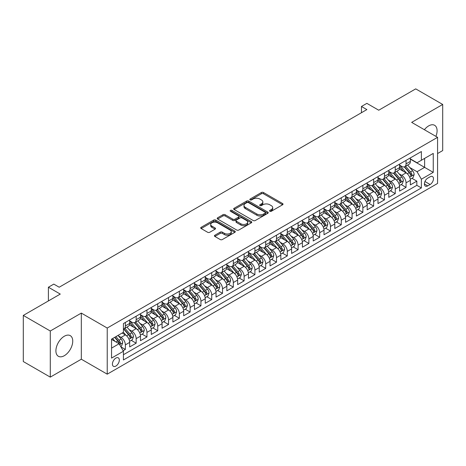 <?xml version="1.0" encoding="UTF-8"?>
<svg xmlns="http://www.w3.org/2000/svg" width="466" height="466" viewBox="0 0 466 466"><rect width="100%" height="100%" fill="white"/><g stroke="black" fill="none" stroke-linecap="round" stroke-linejoin="round"><path stroke-width="0.7" d="M269.843 211.267A1.048 0.606 0 0 0 271.329 211.267L282.582 204.766A1.497 0.868 0 0 0 283.025 204.155A1.497 0.868 0 0 0 282.582 203.543L263.511 192.528A1.497 0.868 0 0 0 261.391 192.528L250.131 199.029A1.048 0.606 0 0 0 249.828 199.46A1.048 0.606 0 0 0 250.131 199.885A1.048 0.606 0 0 0 251.617 199.885L253.073 199.046A4.794 2.767 0 0 1 259.853 199.046L261.443 199.961A4.794 2.767 0 0 1 262.847 201.924A4.794 2.767 0 0 1 261.443 203.881L259.987 204.72A1.048 0.606 0 0 0 259.679 205.151A1.048 0.606 0 0 0 259.987 205.576A1.048 0.606 0 0 0 261.473 205.576L262.929 204.737A4.794 2.767 0 0 1 269.709 204.737L271.299 205.652A4.794 2.767 0 0 1 272.703 207.609A4.794 2.767 0 0 1 271.299 209.566L269.843 210.411A1.048 0.606 0 0 0 269.534 210.836A1.048 0.606 0 0 0 269.843 211.267L269.843 210.411M64.32 355.692A11.906 6.874 120 0 0 72.102 345.195A11.906 6.874 120 0 0 70.279 335.654A11.906 6.874 120 0 0 64.32 336.242A11.906 6.874 120 0 0 56.543 346.739A11.906 6.874 120 0 0 58.367 356.28A11.906 6.874 120 0 0 64.32 355.692M435.914 136.375A11.906 6.874 120 0 0 434.621 125.302A11.906 6.874 120 0 0 428.668 125.89A11.906 6.874 120 0 0 424.386 129.717M115.871 366.066A4.887 2.819 120 0 0 119.063 361.762A4.887 2.819 120 0 0 118.312 357.847A4.887 2.819 120 0 0 115.871 358.092A4.887 2.819 120 0 0 112.679 362.397A4.887 2.819 120 0 0 113.43 366.311A4.887 2.819 120 0 0 115.871 366.066M214.873 235.231A1.497 0.868 0 0 0 214.436 235.843A1.497 0.868 0 0 0 214.873 236.454L220.226 239.547A1.497 0.868 0 0 0 222.346 239.547L234.847 232.324A1.497 0.868 0 0 0 235.289 231.713A1.497 0.868 0 0 0 234.847 231.101L215.775 220.092A1.497 0.868 0 0 0 213.655 220.092L201.149 227.309A1.497 0.868 0 0 0 200.712 227.921A1.497 0.868 0 0 0 201.149 228.532L207.615 232.266A1.497 0.868 0 0 0 209.735 232.266L215.088 229.173A1.497 0.868 0 0 0 215.525 228.561A1.497 0.868 0 0 0 215.088 227.95L211.879 226.103A4.008 2.313 0 0 1 210.708 224.466A4.008 2.313 0 0 1 213.183 222.329A4.008 2.313 0 0 1 217.552 222.83L230.105 230.076A4.008 2.313 0 0 1 231.282 231.713A4.008 2.313 0 0 1 228.806 233.85A4.008 2.313 0 0 1 224.437 233.35L222.346 232.144A1.497 0.868 0 0 0 220.226 232.144L214.873 235.231L214.873 236.454L220.226 233.39L220.226 232.144M437.574 153.535L442.7 150.576L442.7 104.454L415.713 88.872L378.736 110.215L366.864 103.359L361.465 106.475L366.864 109.592L59.194 287.225L53.8 284.109L48.4 287.225L48.4 300.937M50.287 331.006L50.287 377.128L81.323 359.21L81.323 313.088L50.287 331.006L23.3 315.424L60.271 294.081L48.4 287.225M81.323 313.088L107.232 328.047L437.574 137.33L437.574 183.453L107.232 374.169L107.232 328.047M442.7 104.454L411.664 122.372L437.574 137.33M253.178 220.517A1.497 0.868 0 0 0 255.298 220.517L267.804 213.3A1.497 0.868 0 0 0 268.241 212.688A1.497 0.868 0 0 0 267.804 212.077L248.728 201.067A1.497 0.868 0 0 0 246.607 201.067L234.107 208.285A1.497 0.868 0 0 0 233.67 208.896A1.497 0.868 0 0 0 234.107 209.508L253.178 220.517M230.868 211.494A1.048 0.606 0 0 1 231.934 211.64L231.934 210.393L251.325 221.589A1.497 0.868 0 0 1 251.762 222.2A1.497 0.868 0 0 1 251.325 222.812L238.819 230.029A1.497 0.868 0 0 1 236.705 230.029L217.628 219.02L217.628 217.797A1.497 0.868 0 0 0 217.191 218.408A1.497 0.868 0 0 0 217.628 219.02M217.628 217.797L222.981 214.71A1.497 0.868 0 0 1 225.101 214.71L232.837 219.171A1.497 0.868 0 0 0 234.951 219.171L238.505 217.121A1.497 0.868 0 0 0 238.941 216.509A1.497 0.868 0 0 0 238.505 215.898L230.449 211.249A1.048 0.606 0 0 1 230.146 210.824A1.048 0.606 0 0 1 230.792 210.265A1.048 0.606 0 0 1 231.934 210.393M50.287 377.128L23.3 361.546L23.3 315.424M123.129 350.717L125.371 349.424L120.892 346.838M118.341 335.835L121.049 337.396A6.105 3.524 60 0 1 125.371 344.875L129.688 342.382L129.688 346.931L136.165 343.192L131.255 340.355M129.134 329.602L131.849 331.163A6.105 3.524 60 0 1 136.165 338.642L140.482 336.149L140.482 340.698L146.959 336.959L142.048 334.122M139.934 323.369L142.643 324.93A6.105 3.524 60 0 1 146.959 332.409L151.281 329.916L151.281 334.466L157.758 330.726L152.842 327.895M150.728 317.136L153.436 318.697A6.105 3.524 60 0 1 157.758 326.177L162.075 323.684L162.075 328.233L168.552 324.493L163.642 321.662M161.521 310.904L164.236 312.465A6.105 3.524 60 0 1 168.552 319.944L172.869 317.451L172.869 322L179.346 318.261L174.435 315.43M172.321 304.671L175.03 306.232A6.105 3.524 60 0 1 179.346 313.711L183.668 311.218L183.668 315.767L190.14 312.028L185.229 309.197M183.115 298.438L185.823 299.999A6.105 3.524 60 0 1 190.14 307.478L194.462 304.985L194.462 309.535L200.939 305.795L196.029 302.964M193.908 292.205L196.617 293.766A6.105 3.524 60 0 1 200.939 301.246L205.256 298.753L205.256 303.302L211.733 299.562L206.822 296.731M204.702 285.973L207.417 287.534A6.105 3.524 60 0 1 211.733 295.013L216.049 292.52L216.049 297.069L222.527 293.33L217.616 290.499M215.502 279.74L218.21 281.301A6.105 3.524 60 0 1 222.527 288.78L226.849 286.287L226.849 290.836L233.326 287.097L228.41 284.266M226.295 273.507L229.004 275.068A6.105 3.524 60 0 1 233.326 282.547L237.643 280.054L237.643 284.604L244.12 280.87L239.209 278.033M237.089 267.274L239.804 268.835A6.105 3.524 60 0 1 244.12 276.315L248.436 273.822L248.436 278.377L254.914 274.637L250.003 271.8M247.889 261.042L250.597 262.603A6.105 3.524 60 0 1 254.914 270.082L259.23 267.589L259.23 272.144L265.707 268.404L260.797 265.568M258.682 254.809L261.391 256.37A6.105 3.524 60 0 1 265.707 263.849L270.03 261.356L270.03 265.911L276.507 262.172L271.591 259.335M269.476 248.576L272.185 250.137A6.105 3.524 60 0 1 276.507 257.616L280.823 255.123L280.823 259.679L287.301 255.939L282.39 253.102M280.27 242.343L282.984 243.904A6.105 3.524 60 0 1 287.301 251.384L291.617 248.891L291.617 253.446L298.094 249.706L293.184 246.869M291.069 236.111L293.778 237.672A6.105 3.524 60 0 1 298.094 245.151L302.417 242.658L302.417 247.213L308.894 243.473L303.978 240.637M301.863 229.878L304.572 231.445A6.105 3.524 60 0 1 308.894 238.924L313.21 236.431L313.21 240.98L319.688 237.241L314.777 234.404M312.657 223.645L315.371 225.212A6.105 3.524 60 0 1 319.688 232.691L324.004 230.198L324.004 234.748L330.481 231.008L325.571 228.171M323.456 217.412L326.165 218.979A6.105 3.524 60 0 1 330.481 226.459L334.798 223.965L334.798 228.515L341.275 224.775L336.365 221.938M334.25 211.18L336.959 212.746A6.105 3.524 60 0 1 341.275 220.226L345.597 217.733L345.597 222.282L352.075 218.542L347.158 215.706M345.044 204.947L347.752 206.514A6.105 3.524 60 0 1 352.075 213.993L356.391 211.5L356.391 216.049L362.868 212.31L357.958 209.473M355.838 198.714L358.552 200.281A6.105 3.524 60 0 1 362.868 207.76L367.185 205.267L367.185 209.816L373.662 206.077L368.752 203.24M366.637 192.481L369.346 194.048A6.105 3.524 60 0 1 373.662 201.528L377.984 199.034L377.984 203.584L384.462 199.844L379.545 197.007M377.431 186.249L380.139 187.815A6.105 3.524 60 0 1 384.462 195.295L388.778 192.802L388.778 197.351L395.255 193.611L390.345 190.775M388.225 180.016L390.939 181.583A6.105 3.524 60 0 1 395.255 189.062L399.572 186.569L399.572 191.118L406.049 187.379L406.049 182.829A6.105 3.524 -120 0 0 401.733 175.35L399.018 173.783M401.139 184.542L406.049 187.379M129.688 342.382A6.105 3.524 -120 0 0 125.371 334.903L122.133 333.033M140.482 336.149A6.105 3.524 -120 0 0 136.165 328.67L129.49 324.819M151.281 329.916A6.105 3.524 -120 0 0 146.959 322.437L140.283 318.587M162.075 323.684A6.105 3.524 -120 0 0 157.758 316.204L151.083 312.354M172.869 317.451A6.105 3.524 -120 0 0 168.552 309.972L161.877 306.121M183.668 311.218A6.105 3.524 -120 0 0 179.346 303.739L172.67 299.888M194.462 304.985A6.105 3.524 -120 0 0 190.14 297.506L183.464 293.656M205.256 298.753A6.105 3.524 -120 0 0 200.939 291.273L194.264 287.423M216.049 292.52A6.105 3.524 -120 0 0 211.733 285.041L205.057 281.19M226.849 286.287A6.105 3.524 -120 0 0 222.527 278.808L215.851 274.957M237.643 280.054A6.105 3.524 -120 0 0 233.326 272.575L226.645 268.725M248.436 273.822A6.105 3.524 -120 0 0 244.12 266.342L237.444 262.492M259.23 267.589A6.105 3.524 -120 0 0 254.914 260.11L248.238 256.259M270.03 261.356A6.105 3.524 -120 0 0 265.707 253.877L259.032 250.026M280.823 255.123A6.105 3.524 -120 0 0 276.507 247.644L269.831 243.794M291.617 248.891A6.105 3.524 -120 0 0 287.301 241.411L280.625 237.561M302.417 242.658A6.105 3.524 -120 0 0 298.094 235.184L291.419 231.328M313.21 236.431A6.105 3.524 -120 0 0 308.894 228.952L302.213 225.095M324.004 230.198A6.105 3.524 -120 0 0 319.688 222.719L313.012 218.863M334.798 223.965A6.105 3.524 -120 0 0 330.481 216.486L323.806 212.63M345.597 217.733A6.105 3.524 -120 0 0 341.275 210.253L334.6 206.397M356.391 211.5A6.105 3.524 -120 0 0 352.075 204.021L345.399 200.164M367.185 205.267A6.105 3.524 -120 0 0 362.868 197.788L356.193 193.932M377.984 199.034A6.105 3.524 -120 0 0 373.662 191.555L366.987 187.699M388.778 192.802A6.105 3.524 -120 0 0 384.462 185.322L377.78 181.466M399.572 186.569A6.105 3.524 -120 0 0 395.255 179.09L388.58 175.233M430.124 176.783L427.747 178.152A4.73 2.732 120 0 0 424.654 182.323A4.73 2.732 120 0 0 425.382 186.115A4.73 2.732 120 0 0 427.747 185.882L430.124 184.513A4.73 2.732 120 0 0 433.217 180.342A4.73 2.732 120 0 0 432.489 176.55A4.73 2.732 120 0 0 430.124 176.783M111.555 348.119L119.11 343.757L123.426 351.236L123.426 359.962L421.38 187.938L421.38 179.212L417.058 171.733L409.818 167.55M123.426 351.236L111.555 358.092L111.555 339.143L123.426 332.287L123.426 323.561L421.38 151.537L421.38 160.263L433.252 153.407L433.252 172.356L421.38 179.212M129.688 320.94L131.849 322.187A6.105 3.524 60 0 0 134.901 322.489L139.218 319.996A6.105 3.524 -120 0 0 140.482 317.2L140.482 313.711M140.482 314.707L142.643 315.954A6.105 3.524 60 0 0 145.695 316.257L150.017 313.764A6.105 3.524 -120 0 0 151.281 310.968L151.281 307.478M151.281 308.475L153.436 309.721A6.105 3.524 60 0 0 156.489 310.024L160.811 307.531A6.105 3.524 -120 0 0 162.075 304.735L162.075 301.246M162.075 302.242L164.236 303.488A6.105 3.524 60 0 0 167.288 303.791L171.605 301.298A6.105 3.524 -120 0 0 172.869 298.502L172.869 295.013M172.869 296.015L175.03 297.261A6.105 3.524 60 0 0 178.082 297.558L182.398 295.065A6.105 3.524 -120 0 0 183.668 292.275L183.668 288.78M183.668 289.782L185.823 291.029A6.105 3.524 60 0 0 188.876 291.326L193.198 288.833A6.105 3.524 -120 0 0 194.462 286.042L194.462 282.547M194.462 283.549L196.617 284.796A6.105 3.524 60 0 0 199.675 285.093L203.992 282.6A6.105 3.524 -120 0 0 205.256 279.81L205.256 276.315M205.256 277.317L207.417 278.563A6.105 3.524 60 0 0 210.469 278.86L214.785 276.367A6.105 3.524 -120 0 0 216.049 273.577L216.049 270.082M216.049 271.084L218.21 272.33A6.105 3.524 60 0 0 221.263 272.633L225.585 270.14A6.105 3.524 -120 0 0 226.849 267.344L226.849 263.849M226.849 264.851L229.004 266.098A6.105 3.524 60 0 0 232.056 266.401L236.379 263.907A6.105 3.524 -120 0 0 237.643 261.111L237.643 257.616M237.643 258.618L239.804 259.865A6.105 3.524 60 0 0 242.856 260.168L247.172 257.675A6.105 3.524 -120 0 0 248.436 254.879L248.436 251.384M248.436 252.386L250.597 253.632A6.105 3.524 60 0 0 253.65 253.935L257.966 251.442A6.105 3.524 -120 0 0 259.23 248.646L259.23 245.151M259.23 246.153L261.391 247.399A6.105 3.524 60 0 0 264.443 247.702L268.765 245.209A6.105 3.524 -120 0 0 270.03 242.413L270.03 238.918M270.03 239.92L272.185 241.167A6.105 3.524 60 0 0 275.243 241.47L279.559 238.976A6.105 3.524 -120 0 0 280.823 236.18L280.823 232.685M280.823 233.687L282.984 234.934A6.105 3.524 60 0 0 286.037 235.237L290.353 232.744A6.105 3.524 -120 0 0 291.617 229.948L291.617 226.453M291.617 227.455L293.778 228.701A6.105 3.524 60 0 0 296.83 229.004L301.147 226.511A6.105 3.524 -120 0 0 302.417 223.715L302.417 220.22M302.417 221.222L304.572 222.468A6.105 3.524 60 0 0 307.624 222.771L311.946 220.278A6.105 3.524 -120 0 0 313.21 217.482L313.21 213.993M313.21 214.989L315.371 216.236A6.105 3.524 60 0 0 318.424 216.539L322.74 214.045A6.105 3.524 -120 0 0 324.004 211.249L324.004 207.76M324.004 208.756L326.165 210.003A6.105 3.524 60 0 0 329.217 210.306L333.534 207.813A6.105 3.524 -120 0 0 334.798 205.017L334.798 201.528M334.798 202.524L336.959 203.77A6.105 3.524 60 0 0 340.011 204.073L344.333 201.58A6.105 3.524 -120 0 0 345.597 198.784L345.597 195.295M345.597 196.291L347.752 197.537A6.105 3.524 60 0 0 350.811 197.84L355.127 195.347A6.105 3.524 -120 0 0 356.391 192.551L356.391 189.062M356.391 190.058L358.552 191.305A6.105 3.524 60 0 0 361.604 191.608L365.921 189.114A6.105 3.524 -120 0 0 367.185 186.318L367.185 182.829M367.185 183.825L369.346 185.072A6.105 3.524 60 0 0 372.398 185.375L376.714 182.882A6.105 3.524 -120 0 0 377.984 180.086L377.984 176.597M377.984 177.593L380.139 178.839A6.105 3.524 60 0 0 383.192 179.142L387.514 176.649A6.105 3.524 -120 0 0 388.778 173.853L388.778 170.364M388.778 171.36L390.939 172.606A6.105 3.524 60 0 0 393.991 172.909L398.308 170.416A6.105 3.524 -120 0 0 399.572 167.62L399.572 164.131M123.426 354.725L416.843 185.322L416.843 181.146L410.365 184.885L410.365 180.336A6.105 3.524 -120 0 0 406.049 172.857L399.374 169.001M399.572 165.127L401.733 166.374A6.105 3.524 -120 0 0 404.785 166.677A6.105 3.524 -120 0 0 406.049 163.881L406.049 160.391M404.785 166.677L409.101 164.183A6.105 3.524 -120 0 0 410.365 161.387L410.365 157.898M125.371 322.437L125.371 325.926A6.105 3.524 60 0 1 124.107 328.722A6.105 3.524 60 0 1 123.426 328.973M124.107 328.722L128.424 326.229A6.105 3.524 -120 0 0 129.688 323.433L129.688 319.944M136.165 316.204L136.165 319.693A6.105 3.524 60 0 1 134.901 322.489M146.959 309.972L146.959 313.461A6.105 3.524 60 0 1 145.695 316.257M157.758 303.739L157.758 307.228A6.105 3.524 60 0 1 156.489 310.024M168.552 297.506L168.552 300.995A6.105 3.524 60 0 1 167.288 303.791M179.346 291.273L179.346 294.768A6.105 3.524 60 0 1 178.082 297.558M190.14 285.041L190.14 288.536A6.105 3.524 60 0 1 188.876 291.326M200.939 278.808L200.939 282.303A6.105 3.524 60 0 1 199.675 285.093M211.733 272.575L211.733 276.07A6.105 3.524 60 0 1 210.469 278.86M222.527 266.342L222.527 269.837A6.105 3.524 60 0 1 221.263 272.633M233.326 260.11L233.326 263.605A6.105 3.524 60 0 1 232.056 266.401M244.12 253.877L244.12 257.372A6.105 3.524 60 0 1 242.856 260.168M254.914 247.644L254.914 251.139A6.105 3.524 60 0 1 253.65 253.935M265.707 241.411L265.707 244.906A6.105 3.524 60 0 1 264.443 247.702M276.507 235.179L276.507 238.674A6.105 3.524 60 0 1 275.243 241.47M287.301 228.946L287.301 232.441A6.105 3.524 60 0 1 286.037 235.237M298.094 222.713L298.094 226.208A6.105 3.524 60 0 1 296.83 229.004M308.894 216.486L308.894 219.975A6.105 3.524 60 0 1 307.624 222.771M319.688 210.253L319.688 213.743A6.105 3.524 60 0 1 318.424 216.539M330.481 204.021L330.481 207.51A6.105 3.524 60 0 1 329.217 210.306M341.275 197.788L341.275 201.277A6.105 3.524 60 0 1 340.011 204.073M352.075 191.555L352.075 195.044A6.105 3.524 60 0 1 350.811 197.84M362.868 185.322L362.868 188.812A6.105 3.524 60 0 1 361.604 191.608M373.662 179.09L373.662 182.579A6.105 3.524 60 0 1 372.398 185.375M384.462 172.857L384.462 176.346A6.105 3.524 60 0 1 383.192 179.142M395.255 166.624L395.255 170.113A6.105 3.524 60 0 1 393.991 172.909M395.255 189.062L395.255 193.611M384.462 195.295L384.462 199.844M373.662 201.528L373.662 206.077M362.868 207.76L362.868 212.31M352.075 213.993L352.075 218.542M341.275 220.226L341.275 224.775M330.481 226.459L330.481 231.008M319.688 232.691L319.688 237.241M308.894 238.924L308.894 243.473M298.094 245.151L298.094 249.706M287.301 251.384L287.301 255.939M276.507 257.616L276.507 262.172M265.707 263.849L265.707 268.404M254.914 270.082L254.914 274.637M244.12 276.315L244.12 280.87M233.326 282.547L233.326 287.097M222.527 288.78L222.527 293.33M211.733 295.013L211.733 299.562M200.939 301.246L200.939 305.795M190.14 307.478L190.14 312.028M179.346 313.711L179.346 318.261M168.552 319.944L168.552 324.493M157.758 326.177L157.758 330.726M146.959 332.409L146.959 336.959M136.165 338.642L136.165 343.192M125.371 344.875L125.371 349.424M119.11 343.757L111.555 339.394M417.058 171.733L424.619 167.37L424.619 158.393L433.252 153.407M410.365 159.145L433.252 172.356M410.365 158.894L417.058 162.756L421.38 160.263M81.323 359.21L107.232 374.169M361.465 106.475L361.465 112.708M411.932 178.309L416.843 181.146M416.843 185.322L421.38 187.938M270.263 211.413L271.299 210.813A4.794 2.767 0 0 0 272.703 208.855L272.703 207.609M262.847 201.924L262.847 203.17A4.794 2.767 0 0 1 261.443 205.127L260.407 205.722M282.582 203.543L282.582 204.766L263.511 193.774A1.497 0.868 0 0 0 261.391 193.774L250.551 200.036M267.781 213.311L248.728 202.314A1.497 0.868 0 0 0 246.607 202.314L234.124 209.519M265.154 213.119A1.048 0.606 0 0 0 265.463 212.688A1.048 0.606 0 0 0 265.154 212.257L248.413 202.594A1.048 0.606 0 0 0 246.928 202.594L245.39 203.479A4.794 2.767 0 0 0 243.986 205.436A4.794 2.767 0 0 0 245.39 207.399L256.836 214.005A4.794 2.767 0 0 0 263.616 214.005L265.154 213.119L265.154 214.366A1.048 0.606 0 0 0 265.463 213.935L265.463 212.688M243.986 205.436L243.986 206.683A4.794 2.767 0 0 0 245.39 208.646L245.39 207.399M265.154 214.366L263.616 215.251A4.794 2.767 0 0 1 256.836 215.251L245.39 208.646M217.651 219.032L222.981 215.956L222.981 214.71M238.941 216.509L238.941 217.756A1.497 0.868 0 0 1 238.505 218.368L234.951 220.418A1.497 0.868 0 0 1 232.837 220.418L225.101 215.956A1.497 0.868 0 0 0 222.981 215.956M231.934 211.64L251.308 222.824M240.864 223.808A4.008 2.313 0 0 0 245.233 224.309A4.008 2.313 0 0 0 247.702 222.171A4.008 2.313 0 0 0 246.531 220.535L242.104 217.977A1.497 0.868 0 0 0 239.99 217.977L236.437 220.028A1.497 0.868 0 0 0 236 220.639A1.497 0.868 0 0 0 236.437 221.251L240.864 223.808L240.864 225.055A4.008 2.313 0 0 0 245.233 225.556A4.008 2.313 0 0 0 247.702 223.418L247.702 222.171M236 220.639L236 221.886A1.497 0.868 0 0 0 236.437 222.498L236.437 221.251M240.864 225.055L236.437 222.498M231.282 231.713L231.282 232.959A4.008 2.313 0 0 1 228.806 235.097A4.008 2.313 0 0 1 224.437 234.596L222.346 233.39A1.497 0.868 0 0 0 220.226 233.39M210.708 224.466L210.708 225.713A4.008 2.313 0 0 0 211.879 227.35L211.879 226.103M215.065 229.185L211.879 227.35M234.847 231.101L234.847 232.324L215.775 221.338A1.497 0.868 0 0 0 213.655 221.338L201.172 228.544M410.278 179.264L413.068 177.657L414.146 174.54A4.048 2.336 -120 0 0 412.573 170.737L407.639 165.028M406.649 173.247L400.801 166.479A11.679 6.745 -120 0 0 399.572 165.191M403.44 171.348L400.172 167.562A9.693 5.598 -120 0 0 399.572 166.91M404.238 166.892L409.224 172.67A4.048 2.336 60 0 1 410.668 175.461C411.274 176.27 411.705 176.02 411.961 174.709A4.048 2.336 -120 0 0 410.517 171.925L405.589 166.211M404.529 166.799L409.888 173.008A2.062 1.188 60 0 1 410.406 173.812L411.961 174.709M410.668 175.461L410.96 175.938M399.484 185.497L402.269 183.889L403.352 180.773A4.048 2.336 -120 0 0 401.774 176.969L396.84 171.261M395.855 179.48L390.007 172.711A11.679 6.745 -120 0 0 388.778 171.424M392.646 177.581L389.372 173.795A9.693 5.598 -120 0 0 388.778 173.142M393.438 173.125L398.43 178.903A4.048 2.336 60 0 1 399.869 181.693C400.48 182.503 400.911 182.253 401.168 180.942A4.048 2.336 -120 0 0 399.723 178.158L394.789 172.443M393.735 173.032L399.094 179.241A2.062 1.188 60 0 1 399.612 180.045L401.168 180.942M399.869 181.693L400.166 182.171M388.685 191.73L391.475 190.122L392.553 187A4.048 2.336 -120 0 0 390.98 183.202L386.046 177.494M385.062 185.713L379.208 178.944A11.679 6.745 -120 0 0 377.984 177.657M381.852 183.814L378.578 180.027A9.693 5.598 -120 0 0 377.984 179.375M382.644 179.358L387.63 185.136A4.048 2.336 60 0 1 389.075 187.926C389.681 188.736 390.118 188.485 390.368 187.175A4.048 2.336 -120 0 0 388.929 184.39L383.996 178.676M382.935 179.264L388.3 185.474A2.062 1.188 60 0 1 388.819 186.278L390.368 187.175M389.075 187.926L389.372 188.404M377.891 197.963L380.681 196.355L381.759 193.233A4.048 2.336 -120 0 0 380.186 189.435L375.252 183.726M374.262 191.945L368.414 185.177A11.679 6.745 -120 0 0 367.185 183.889M371.058 190.046L367.785 186.26A9.693 5.598 -120 0 0 367.185 185.608M371.851 185.59L376.837 191.369A4.048 2.336 60 0 1 378.281 194.153C378.887 194.969 379.318 194.718 379.574 193.407A4.048 2.336 -120 0 0 378.136 190.623L373.202 184.909M372.142 185.497L377.501 191.707A2.062 1.188 60 0 1 378.025 192.51L379.574 193.407M378.281 194.153L378.573 194.637M367.097 204.195L369.887 202.588L370.965 199.465A4.048 2.336 -120 0 0 369.387 195.668L364.459 189.959M363.468 198.178L357.62 191.41A11.679 6.745 -120 0 0 356.391 190.122M360.259 196.279L356.991 192.493A9.693 5.598 -120 0 0 356.391 191.841M361.051 191.823L366.043 197.601A4.048 2.336 60 0 1 367.488 200.386C368.093 201.201 368.524 200.951 368.781 199.64A4.048 2.336 -120 0 0 367.336 196.856L362.408 191.142M361.348 191.73L366.707 197.939A2.062 1.188 60 0 1 367.225 198.743L368.781 199.64M367.488 200.386L367.779 200.869M356.298 210.428L359.088 208.815L360.171 205.698A4.048 2.336 -120 0 0 358.593 201.9L353.659 196.192M352.675 204.411L346.82 197.642A11.679 6.745 -120 0 0 345.597 196.355M349.465 202.512L346.191 198.726A9.693 5.598 -120 0 0 345.597 198.073M350.257 198.056L355.249 203.834A4.048 2.336 60 0 1 356.688 206.619C357.3 207.434 357.731 207.184 357.987 205.873A4.048 2.336 -120 0 0 356.542 203.089L351.609 197.374M350.548 197.963L355.913 204.172A2.062 1.188 60 0 1 356.432 204.976L357.987 205.873M356.688 206.619L356.985 207.102M345.504 216.661L348.294 215.047L349.372 211.931A4.048 2.336 -120 0 0 347.799 208.133L342.865 202.425M341.875 210.644L336.027 203.875A11.679 6.745 -120 0 0 334.798 202.588M338.671 208.745L335.398 204.958A9.693 5.598 -120 0 0 334.798 204.306M339.464 204.289L344.45 210.067A4.048 2.336 60 0 1 345.894 212.851C346.5 213.667 346.931 213.416 347.187 212.106A4.048 2.336 -120 0 0 345.749 209.321L340.815 203.607M339.755 204.195L345.12 210.405A2.062 1.188 60 0 1 345.638 211.209L347.187 212.106M345.894 212.851L346.186 213.335M334.71 222.894L337.5 221.28L338.578 218.164A4.048 2.336 -120 0 0 337.005 214.366L332.072 208.657M331.081 216.876L325.233 210.108A11.679 6.745 -120 0 0 324.004 208.82M327.872 214.977L324.604 211.191A9.693 5.598 -120 0 0 324.004 210.539M328.67 210.521L333.656 216.3A4.048 2.336 60 0 1 335.101 219.084C335.706 219.9 336.137 219.649 336.394 218.338A4.048 2.336 -120 0 0 334.949 215.554L330.021 209.84M328.961 210.428L334.32 216.638A2.062 1.188 60 0 1 334.838 217.441L336.394 218.338M335.101 219.084L335.392 219.568M323.917 229.126L326.701 227.513L327.784 224.396A4.048 2.336 -120 0 0 326.206 220.599L321.278 214.89M320.288 223.109L314.439 216.34A11.679 6.745 -120 0 0 313.21 215.053M317.078 221.21L313.804 217.424A9.693 5.598 -120 0 0 313.21 216.772M317.87 216.754L322.862 222.532A4.048 2.336 60 0 1 324.301 225.317C324.913 226.132 325.344 225.882 325.6 224.571A4.048 2.336 -120 0 0 324.155 221.787L319.222 216.073M318.167 216.661L323.526 222.87A2.062 1.188 60 0 1 324.045 223.674L325.6 224.571M324.301 225.317L324.598 225.8M313.117 235.359L315.907 233.746L316.985 230.629A4.048 2.336 -120 0 0 315.412 226.831L310.478 221.123M309.494 229.342L303.64 222.573A11.679 6.745 -120 0 0 302.417 221.286M306.284 227.443L303.011 223.657A9.693 5.598 -120 0 0 302.417 223.004M307.077 222.987L312.063 228.765A4.048 2.336 60 0 1 313.507 231.55C314.113 232.365 314.55 232.115 314.8 230.804A4.048 2.336 -120 0 0 313.362 228.02L308.428 222.305M307.368 222.894L312.733 229.103A2.062 1.188 60 0 1 313.251 229.907L314.8 230.804M313.507 231.55L313.804 232.033M302.323 241.592L305.113 239.978L306.191 236.862A4.048 2.336 -120 0 0 304.618 233.064L299.685 227.356M298.694 235.575L292.846 228.806A11.679 6.745 -120 0 0 291.617 227.519M295.491 233.676L292.217 229.889A9.693 5.598 -120 0 0 291.617 229.237M296.283 229.22L301.269 234.998A4.048 2.336 60 0 1 302.714 237.782C303.319 238.598 303.75 238.347 304.007 237.037A4.048 2.336 -120 0 0 302.568 234.252L297.634 228.538M296.574 229.126L301.933 235.336A2.062 1.188 60 0 1 302.457 236.14L304.007 237.037M302.714 237.782L303.005 238.266M291.53 247.825L294.32 246.211L295.397 243.095A4.048 2.336 -120 0 0 293.819 239.297L288.891 233.588M287.901 241.807L282.052 235.039A11.679 6.745 -120 0 0 280.823 233.751M284.691 239.908L281.423 236.122A9.693 5.598 -120 0 0 280.823 235.47M285.483 235.452L290.475 241.231A4.048 2.336 60 0 1 291.92 244.015C292.526 244.831 292.957 244.58 293.213 243.269A4.048 2.336 -120 0 0 291.768 240.485L286.84 234.771M285.78 235.359L291.139 241.569A2.062 1.188 60 0 1 291.658 242.372L293.213 243.269M291.92 244.015L292.211 244.499M280.73 254.057L283.52 252.444L284.604 249.327A4.048 2.336 -120 0 0 283.025 245.53L278.091 239.821M277.107 248.04L271.259 241.272A11.679 6.745 -120 0 0 270.03 239.984M273.897 246.141L270.624 242.355A9.693 5.598 -120 0 0 270.03 241.703M274.69 241.685L279.682 247.463A4.048 2.336 60 0 1 281.12 250.248C281.732 251.063 282.163 250.813 282.419 249.502A4.048 2.336 -120 0 0 280.975 246.712L276.041 241.004M274.987 241.592L280.346 247.801A2.062 1.188 60 0 1 280.864 248.605L282.419 249.502M281.12 250.248L281.417 250.731M269.936 260.29L272.726 258.677L273.804 255.56A4.048 2.336 -120 0 0 272.231 251.762L267.298 246.054M266.307 254.273L260.459 247.504A11.679 6.745 -120 0 0 259.23 246.217M263.104 252.374L259.83 248.588A9.693 5.598 -120 0 0 259.23 247.935M263.896 247.918L268.882 253.696A4.048 2.336 60 0 1 270.327 256.481C270.932 257.296 271.363 257.046 271.62 255.735A4.048 2.336 -120 0 0 270.181 252.945L265.247 247.236M264.187 247.825L269.552 254.034A2.062 1.188 60 0 1 270.07 254.838L271.62 255.735M270.327 256.481L270.624 256.964M259.143 266.523L261.933 264.909L263.01 261.793A4.048 2.336 -120 0 0 261.438 257.995L256.504 252.287M255.514 260.506L249.665 253.737A11.679 6.745 -120 0 0 248.436 252.45M252.304 258.607L249.036 254.82A9.693 5.598 -120 0 0 248.436 254.168M253.102 254.151L258.088 259.929A4.048 2.336 60 0 1 259.533 262.713C260.139 263.529 260.57 263.278 260.826 261.968A4.048 2.336 -120 0 0 259.381 259.178L254.453 253.469M253.393 254.057L258.752 260.267A2.062 1.188 60 0 1 259.271 261.071L260.826 261.968M259.533 262.713L259.824 263.197M248.349 272.756L251.139 271.142L252.217 268.026A4.048 2.336 -120 0 0 250.638 264.228L245.71 258.519M244.72 266.738L238.872 259.97A11.679 6.745 -120 0 0 237.643 258.682M241.51 264.839L238.237 261.053A9.693 5.598 -120 0 0 237.643 260.401M242.303 260.383L247.295 266.162A4.048 2.336 60 0 1 248.733 268.946C249.345 269.762 249.776 269.511 250.032 268.2A4.048 2.336 -120 0 0 248.588 265.41L243.654 259.702M242.6 260.29L247.959 266.5A2.062 1.188 60 0 1 248.477 267.303L250.032 268.2M248.733 268.946L249.03 269.43M237.549 278.988L240.34 277.375L241.417 274.258A4.048 2.336 -120 0 0 239.844 270.461L234.911 264.752M233.926 272.971L228.072 266.197A11.679 6.745 -120 0 0 226.849 264.915M230.717 271.072L227.443 267.286A9.693 5.598 -120 0 0 226.849 266.634M231.509 266.616L236.495 272.394A4.048 2.336 60 0 1 237.94 275.179C238.551 275.994 238.982 275.744 239.239 274.433A4.048 2.336 -120 0 0 237.794 271.643L232.86 265.935M231.8 266.523L237.165 272.732A2.062 1.188 60 0 1 237.683 273.536L239.239 274.433M237.94 275.179L238.237 275.662M226.756 285.221L229.546 283.608L230.623 280.491A4.048 2.336 -120 0 0 229.051 276.693L224.117 270.985M223.127 279.204L217.278 272.429A11.679 6.745 -120 0 0 216.049 271.148M219.923 277.305L216.649 273.519A9.693 5.598 -120 0 0 216.049 272.866M220.715 272.849L225.701 278.627A4.048 2.336 60 0 1 227.146 281.412C227.752 282.227 228.183 281.977 228.439 280.666A4.048 2.336 -120 0 0 227 277.876L222.066 272.167M221.006 272.756L226.365 278.959A2.062 1.188 60 0 1 226.89 279.769L228.439 280.666M227.146 281.412L227.437 281.895M215.962 291.454L218.752 289.84L219.83 286.724A4.048 2.336 -120 0 0 218.251 282.926L213.323 277.218M212.333 285.437L206.485 278.662A11.679 6.745 -120 0 0 205.256 277.381M209.123 283.538L205.856 279.751A9.693 5.598 -120 0 0 205.256 279.099M209.916 279.082L214.908 284.86A4.048 2.336 60 0 1 216.352 287.644C216.958 288.46 217.389 288.209 217.645 286.899A4.048 2.336 -120 0 0 216.201 284.109L211.273 278.4M210.213 278.988L215.572 285.192A2.062 1.188 60 0 1 216.09 286.002L217.645 286.899M216.352 287.644L216.643 288.128M205.162 297.687L207.953 296.073L209.036 292.957A4.048 2.336 -120 0 0 207.457 289.159L202.524 283.45M201.539 291.669L195.691 284.895A11.679 6.745 -120 0 0 194.462 283.613M198.33 289.77L195.056 285.984A9.693 5.598 -120 0 0 194.462 285.332M199.122 285.314L204.114 291.093A4.048 2.336 60 0 1 205.553 293.877C206.164 294.693 206.595 294.442 206.852 293.131A4.048 2.336 -120 0 0 205.407 290.341L200.473 284.633M199.419 285.221L204.778 291.425A2.062 1.188 60 0 1 205.296 292.234L206.852 293.131M205.553 293.877L205.85 294.361M194.369 303.919L197.159 302.306L198.236 299.189A4.048 2.336 -120 0 0 196.664 295.392L191.73 289.683M190.74 297.902L184.891 291.128A11.679 6.745 -120 0 0 183.668 289.846M187.536 296.003L184.262 292.217A9.693 5.598 -120 0 0 183.668 291.565M188.328 291.547L193.314 297.325A4.048 2.336 60 0 1 194.759 300.11C195.365 300.925 195.802 300.675 196.052 299.364A4.048 2.336 -120 0 0 194.613 296.574L189.679 290.866M188.619 291.454L193.984 297.658A2.062 1.188 60 0 1 194.503 298.467L196.052 299.364M194.759 300.11L195.056 300.593M183.575 310.152L186.365 308.539L187.443 305.422A4.048 2.336 -120 0 0 185.87 301.624L180.936 295.916M179.946 304.135L174.098 297.36A11.679 6.745 -120 0 0 172.869 296.079M176.736 302.236L173.469 298.444A9.693 5.598 -120 0 0 172.869 297.797M177.534 297.78L182.521 303.558A4.048 2.336 60 0 1 183.965 306.343C184.571 307.158 185.002 306.908 185.258 305.597A4.048 2.336 -120 0 0 183.814 302.807L178.886 297.098M177.826 297.687L183.185 303.89A2.062 1.188 60 0 1 183.703 304.7L185.258 305.597M183.965 306.343L184.256 306.826M172.781 316.385L175.571 314.771L176.649 311.655A4.048 2.336 -120 0 0 175.07 307.857L170.142 302.149M169.152 310.368L163.304 303.593A11.679 6.745 -120 0 0 162.075 302.312M165.943 308.469L162.669 304.677A9.693 5.598 -120 0 0 162.075 304.03M166.735 304.013L171.727 309.791A4.048 2.336 60 0 1 173.166 312.575C173.777 313.391 174.208 313.14 174.465 311.83A4.048 2.336 -120 0 0 173.02 309.04L168.086 303.331M167.032 303.919L172.391 310.123A2.062 1.188 60 0 1 172.909 310.933L174.465 311.83M173.166 312.575L173.463 313.059M161.982 322.618L164.772 321.004L165.849 317.888A4.048 2.336 -120 0 0 164.277 314.09L159.343 308.381M158.358 316.6L152.504 309.826A11.679 6.745 -120 0 0 151.281 308.544M155.149 314.701L151.875 310.909A9.693 5.598 -120 0 0 151.281 310.263M155.941 310.245L160.933 316.024A4.048 2.336 60 0 1 162.372 318.808C162.984 319.624 163.415 319.373 163.671 318.062A4.048 2.336 -120 0 0 162.226 315.272L157.292 309.564M156.232 310.152L161.597 316.356A2.062 1.188 60 0 1 162.116 317.165L163.671 318.062M162.372 318.808L162.669 319.286M151.188 328.85L153.978 327.237L155.056 324.12A4.048 2.336 -120 0 0 153.483 320.323L148.549 314.614M147.559 322.833L141.711 316.059A11.679 6.745 -120 0 0 140.482 314.777M144.355 320.934L141.082 317.142A9.693 5.598 -120 0 0 140.482 316.496M145.147 316.478L150.134 322.256A4.048 2.336 60 0 1 151.578 325.041C152.184 325.856 152.615 325.606 152.871 324.295A4.048 2.336 -120 0 0 151.433 321.505L146.499 315.797M145.439 316.385L150.798 322.589A2.062 1.188 60 0 1 151.322 323.398L152.871 324.295M151.578 325.041L151.869 325.518M140.394 335.083L143.184 333.47L144.262 330.353A4.048 2.336 -120 0 0 142.683 326.555L137.755 320.847M136.765 329.066L130.917 322.291A11.679 6.745 -120 0 0 129.688 321.01M133.556 327.167L130.288 323.375A9.693 5.598 -120 0 0 129.688 322.728M134.348 322.711L139.34 328.489A4.048 2.336 60 0 1 140.784 331.274C141.39 332.089 141.821 331.839 142.078 330.528A4.048 2.336 -120 0 0 140.633 327.738L135.705 322.029M134.645 322.618L140.004 328.821A2.062 1.188 60 0 1 140.522 329.631L142.078 330.528M140.784 331.274L141.076 331.751M129.6 341.316L132.385 339.702L133.468 336.586A4.048 2.336 -120 0 0 131.89 332.788L126.956 327.08M125.971 335.299L123.385 332.31M122.762 333.4L122.342 332.91M123.554 328.944L128.546 334.722A4.048 2.336 60 0 1 129.985 337.506C130.596 338.322 131.028 338.071 131.284 336.761A4.048 2.336 -120 0 0 129.839 333.971L124.905 328.262M123.851 328.85L129.21 335.054A2.062 1.188 60 0 1 129.729 335.864L131.284 336.761M129.985 337.506L130.282 337.984M120.677 346.465L121.591 345.935L122.669 342.819A4.048 2.336 -120 0 0 121.096 339.021L117.991 335.427M115.09 341.432L112.591 338.543M111.968 339.632L111.555 339.149M114.642 337.355L117.747 340.955A4.048 2.336 60 0 1 119.191 343.739C119.797 344.555 120.234 344.304 120.484 342.993A4.048 2.336 -120 0 0 119.046 340.203L115.941 336.609M114.892 337.215L118.416 341.287A2.062 1.188 60 0 1 118.935 342.096L120.484 342.993M119.191 343.739L119.488 344.217M121.049 337.396L125.371 334.903M131.849 331.163L136.165 328.67M142.643 324.93L146.959 322.437M153.436 318.697L157.758 316.204M164.236 312.465L168.552 309.972M175.03 306.232L179.346 303.739M185.823 299.999L190.14 297.506M196.617 293.766L200.939 291.273M207.417 287.534L211.733 285.041M218.21 281.301L222.527 278.808M229.004 275.068L233.326 272.575M239.804 268.835L244.12 266.342M250.597 262.603L254.914 260.11M261.391 256.37L265.707 253.877M272.185 250.137L276.507 247.644M282.984 243.904L287.301 241.411M293.778 237.672L298.094 235.184M304.572 231.445L308.894 228.952M315.371 225.212L319.688 222.719M326.165 218.979L330.481 216.486M336.959 212.746L341.275 210.253M347.752 206.514L352.075 204.021M358.552 200.281L362.868 197.788M369.346 194.048L373.662 191.555M380.139 187.815L384.462 185.322M390.939 181.583L395.255 179.09M401.733 175.35L406.049 172.857M406.049 163.881L410.365 161.387M125.371 325.926L129.688 323.433M136.165 319.693L140.482 317.2M146.959 313.461L151.281 310.968M157.758 307.228L162.075 304.735M168.552 300.995L172.869 298.502M179.346 294.768L183.668 292.275M190.14 288.536L194.462 286.042M200.939 282.303L205.256 279.81M211.733 276.07L216.049 273.577M222.527 269.837L226.849 267.344M233.326 263.605L237.643 261.111M244.12 257.372L248.436 254.879M254.914 251.139L259.23 248.646M265.707 244.906L270.03 242.413M276.507 238.674L280.823 236.18M287.301 232.441L291.617 229.948M298.094 226.208L302.417 223.715M308.894 219.975L313.21 217.482M319.688 213.743L324.004 211.249M330.481 207.51L334.798 205.017M341.275 201.277L345.597 198.784M352.075 195.044L356.391 192.551M362.868 188.812L367.185 186.318M373.662 182.579L377.984 180.086M384.462 176.346L388.778 173.853M395.255 170.113L399.572 167.62M406.049 182.829L410.365 180.336M424.945 181.519L430.124 184.513M424.404 183.948L427.747 185.882M271.299 210.813L271.299 209.566M259.987 205.576L259.987 204.72M261.443 205.127L261.443 203.881M250.131 199.885L250.131 199.029M261.391 193.774L261.391 192.528M263.511 193.774L263.511 192.528M234.107 209.508L234.107 208.285M246.607 202.314L246.607 201.067M248.728 202.314L248.728 201.067M267.804 213.3L267.804 212.077M256.836 215.251L256.836 214.005M263.616 215.251L263.616 214.005M225.101 215.956L225.101 214.71M232.837 220.418L232.837 219.171M234.951 220.418L234.951 219.171M238.505 218.368L238.505 217.121M251.325 222.812L251.325 221.589M222.346 233.39L222.346 232.144M224.437 234.596L224.437 233.35M215.088 229.173L215.088 227.95M201.149 228.532L201.149 227.309M213.655 221.338L213.655 220.092M215.775 221.338L215.775 220.092M409.661 177.191L414.117 174.616M400.801 166.479L401.354 166.158M410.517 171.925L412.573 170.737M407.296 173.783L409.224 172.67M398.867 183.423L403.323 180.849M390.007 172.711L390.56 172.391M399.723 178.158L401.774 176.969M396.496 180.016L398.43 178.903M388.067 189.656L392.529 187.082M379.208 178.944L379.767 178.624M388.929 184.39L390.98 183.202M385.702 186.249L387.63 185.136M377.274 195.889L381.736 193.314M368.414 185.177L368.967 184.856M378.136 190.623L380.186 189.435M374.909 192.481L376.837 191.369M366.48 202.122L370.936 199.547M357.62 191.41L358.173 191.089M367.336 196.856L369.387 195.668M364.115 198.714L366.043 197.601M355.686 208.354L360.142 205.78M346.82 197.642L347.38 197.322M356.542 203.089L358.593 201.9M353.315 204.947L355.249 203.834M344.887 214.587L349.349 212.013M336.027 203.875L336.586 203.555M345.749 209.321L347.799 208.133M342.522 211.18L344.45 210.067M334.093 220.82L338.549 218.245M325.233 210.108L325.786 209.787M334.949 215.554L337.005 214.366M331.728 217.412L333.656 216.3M323.299 227.053L327.755 224.478M314.439 216.34L314.993 216.02M324.155 221.787L326.206 220.599M320.928 223.645L322.862 222.532M312.5 233.285L316.962 230.711M303.64 222.573L304.199 222.253M313.362 228.02L315.412 226.831M310.135 229.878L312.063 228.765M301.706 239.518L306.168 236.944M292.846 228.806L293.405 228.48M302.568 234.252L304.618 233.064M299.341 236.111L301.269 234.998M290.912 245.751L295.368 243.176M282.052 235.039L282.606 234.713M291.768 240.485L293.819 239.297M288.547 242.343L290.475 241.231M280.118 251.984L284.575 249.409M271.259 241.272L271.812 240.945M280.975 246.712L283.025 245.53M277.748 248.576L279.682 247.463M269.319 258.216L273.781 255.642M260.459 247.504L261.018 247.178M270.181 252.945L272.231 251.762M266.954 254.809L268.882 253.696M258.525 264.449L262.981 261.875M249.665 253.737L250.219 253.411M259.381 259.178L261.438 257.995M256.16 261.042L258.088 259.929M247.731 270.682L252.188 268.107M238.872 259.97L239.425 259.644M248.588 265.41L250.638 264.228M245.366 267.274L247.295 266.162M236.932 276.915L241.394 274.34M228.072 266.197L228.631 265.876M237.794 271.643L239.844 270.461M234.567 273.507L236.495 272.394M226.138 283.147L230.6 280.573M217.278 272.429L217.838 272.109M227 277.876L229.051 276.693M223.773 279.74L225.701 278.627M215.344 289.38L219.801 286.806M206.485 278.662L207.038 278.342M216.201 284.109L218.251 282.926M212.979 285.973L214.908 284.86M204.551 295.613L209.007 293.038M195.691 284.895L196.244 284.575M205.407 290.341L207.457 289.159M202.18 292.205L204.114 291.093M193.751 301.846L198.213 299.271M184.891 291.128L185.451 290.807M194.613 296.574L196.664 295.392M191.386 298.438L193.314 297.325M182.957 308.078L187.419 305.504M174.098 297.36L174.651 297.04M183.814 302.807L185.87 301.624M180.592 304.671L182.521 303.558M172.164 314.311L176.62 311.737M163.304 303.593L163.857 303.273M173.02 309.04L175.07 307.857M169.799 310.904L171.727 309.791M161.364 320.544L165.826 317.969M152.504 309.826L153.064 309.506M162.226 315.272L164.277 314.09M158.999 317.136L160.933 316.024M150.57 326.777L155.032 324.202M141.711 316.059L142.27 315.738M151.433 321.505L153.483 320.323M148.205 323.369L150.134 322.256M139.777 333.004L144.233 330.435M130.917 322.291L131.47 321.971M140.633 327.738L142.683 326.555M137.412 329.602L139.34 328.489M128.983 339.236L133.439 336.668M129.839 333.971L131.89 332.788M126.612 335.835L128.546 334.722M119.622 344.642L122.645 342.894M119.046 340.203L121.096 339.021M116.005 341.962L117.747 340.955"/></g></svg>
